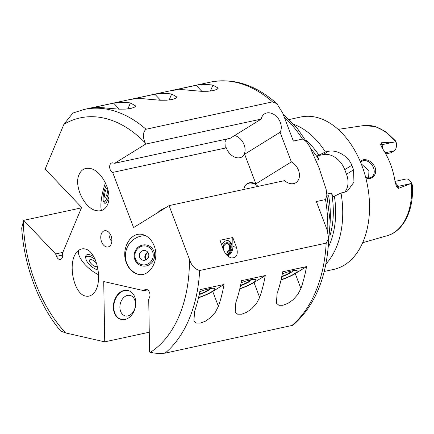 <?xml version="1.0" encoding="UTF-8"?>
<svg xmlns="http://www.w3.org/2000/svg" width="434" height="434" viewBox="0 0 434 434"><rect width="100%" height="100%" fill="white"/><g stroke="black" fill="none" stroke-linecap="round" stroke-linejoin="round"><path stroke-width="0.65" d="M135.777 302.623A14.848 10.769 102.8 0 0 128.079 290.525A14.848 10.769 102.8 0 0 114.283 302.612A14.848 10.769 102.8 0 0 121.477 319.484A14.848 10.769 102.8 0 0 135.777 302.623M121.27 319.429A14.848 10.769 -77.2 0 1 121.059 319.386A14.848 10.769 -77.2 0 1 113.361 307.288A14.848 10.769 -77.2 0 1 127.661 290.433A14.848 10.769 -77.2 0 1 127.873 290.482M135.479 303.984A10.519 7.628 102.8 0 0 123.641 297.626A10.519 7.628 102.8 0 0 123.94 315.393A10.519 7.628 102.8 0 0 135.479 303.984M154.857 94.221A131.166 85.552 77.8 0 1 171.658 94.015L176.974 97.075L175.781 98.247L172.184 99.5L166.613 100.194L160.211 100.238L147.82 99.169A131.166 85.552 -102.2 0 0 131.019 99.375L154.857 94.221L160.585 100.249M196.108 85.297A131.166 85.552 77.8 0 1 212.915 85.091L218.231 88.151L217.033 89.323L213.441 90.576L207.87 91.27L201.468 91.314L189.078 90.245A131.166 85.552 -102.2 0 0 172.276 90.451L196.108 85.297L201.843 91.324M113.6 103.146A131.166 85.552 77.8 0 1 130.401 102.939L135.717 105.999L134.524 107.171L130.927 108.424L125.361 109.118L118.954 109.162L106.569 108.093A131.166 85.552 -102.2 0 0 89.762 108.299L113.6 103.146L119.328 109.173M199.309 294.203A8.572 1.465 159.2 0 0 206.524 290.954A8.572 1.465 159.2 0 0 208.184 289.283A8.572 1.465 159.2 0 0 207.962 289.087M199.228 294.594A10.562 1.807 159.2 0 0 207.994 290.639A10.562 1.807 159.2 0 0 209.779 289.261A10.562 1.807 159.2 0 0 210.056 288.621M199.808 291.708A14.848 2.539 -20.8 0 1 214.7 288.767A14.848 2.539 -20.8 0 1 211.819 291.659A14.848 2.539 -20.8 0 1 198.577 297.54M158.432 212.204L158.556 211.944A10.519 1.801 -20.8 0 1 165.821 207.631M240.566 285.279A8.572 1.465 159.2 0 0 247.776 282.029A8.572 1.465 159.2 0 0 249.441 280.359A8.572 1.465 159.2 0 0 249.219 280.163M240.485 285.67A10.562 1.807 159.2 0 0 249.252 281.709A10.562 1.807 159.2 0 0 251.036 280.337A10.562 1.807 159.2 0 0 251.313 279.697M241.06 282.784A14.848 2.539 -20.8 0 1 255.957 279.843A14.848 2.539 -20.8 0 1 253.076 282.735A14.848 2.539 -20.8 0 1 239.834 288.615M281.823 276.355A8.572 1.465 159.2 0 0 289.033 273.105A8.572 1.465 159.2 0 0 290.699 271.434A8.572 1.465 159.2 0 0 290.476 271.239M281.742 276.746A10.562 1.807 159.2 0 0 290.509 272.785A10.562 1.807 159.2 0 0 292.294 271.413A10.562 1.807 159.2 0 0 292.57 270.773M282.317 273.859A14.848 2.539 -20.8 0 1 297.214 270.919A14.848 2.539 -20.8 0 1 294.333 273.811A14.848 2.539 -20.8 0 1 281.091 279.691M265.277 275.552A131.166 85.552 77.8 0 1 259.651 297.426L256.554 303.404L251.671 308.802L246.675 312.274L241.727 314.189L237.61 314.173L235.168 312.138L235.814 302.579A131.166 85.552 -102.2 0 0 241.44 280.706L265.277 275.552L253.993 282.534A16.085 2.75 -20.8 0 1 239.774 288.865M306.534 266.622A131.166 85.552 77.8 0 1 300.903 288.501L297.811 294.48L292.928 299.878L287.926 303.35L282.984 305.265L278.861 305.248L276.42 303.214L277.066 293.655A131.166 85.552 -102.2 0 0 282.697 271.782L306.534 266.622L295.25 273.61A16.085 2.75 -20.8 0 1 281.031 279.941M224.02 284.476A131.166 85.552 77.8 0 1 218.394 306.35L215.297 312.328L210.414 317.726L205.418 321.198L200.47 323.113L196.352 323.097L193.911 321.062L194.557 311.504A131.166 85.552 -102.2 0 0 200.188 289.63L224.02 284.476L212.736 291.458A16.085 2.75 -20.8 0 1 198.522 297.789M81.462 207.853L23.68 220.353L21.705 228.056C24.087 265.928 38.686 304.706 60.63 330.996L65.664 332.943L104.74 341.851L103.726 281.52L143.942 290.688L147.668 289.885M104.74 341.851L149.274 332.222M143.942 290.688A4.948 3.228 77.8 0 1 145.602 289.353A4.948 3.228 77.8 0 1 149.198 291.784A4.948 3.228 77.8 0 1 149.567 297.263L148.721 299.286L149.605 352.082L150.462 352.278C154.537 353.379 159.397 353.672 165.05 353.162L292.939 325.261C315.095 305.834 327.035 276.887 328.766 238.418L326.178 243.132L199.662 270.501C194.779 269.183 191.367 265.424 189.425 259.223L169.065 205.624L133.596 227.584L112.639 172.423L226.331 147.831L225.241 147.001L224.953 141.864L226.781 139.043M112.639 172.423A4.948 3.228 77.8 0 1 109.656 167.388A4.948 3.228 77.8 0 1 111.912 162.88A4.948 3.228 77.8 0 1 112.878 162.891L114.647 163.298L145.688 144.077L145.244 142.905C142.531 136.867 142.786 132.316 146.008 129.245A131.166 85.552 77.8 0 0 84.093 109.444L72.874 113.046L63.879 124.352L45.163 169.043L81.646 207.409L62.387 253.402A4.948 3.228 77.8 0 1 60.413 259.44A4.948 3.228 77.8 0 1 56.529 256.358L55.606 253.933L62.821 252.371M258.078 186.365A12.374 9.136 58.2 0 0 246.984 183.88M241.814 157.032A12.374 9.136 58.2 0 0 244.347 145.401A12.374 9.136 58.2 0 0 234.68 135.511M114.647 163.298L230.161 138.31L261.203 119.09A12.374 9.136 -121.8 0 1 264.621 113.822A12.374 9.136 -121.8 0 1 277.505 117.598A12.374 9.136 -121.8 0 1 280.098 132.267L244.63 154.233A12.374 9.136 -121.8 0 1 242.177 156.826A12.374 9.136 -121.8 0 1 226.331 147.831M243.827 189.452A12.374 9.136 -121.8 0 1 247.331 183.653A12.374 9.136 -121.8 0 1 255.886 183.864L291.355 161.904A12.374 9.136 -121.8 0 1 299.145 172.455A12.374 9.136 -121.8 0 1 295.831 182.73A12.374 9.136 -121.8 0 1 284.585 180.636L169.065 205.624M145.688 144.077L261.203 119.09M280.098 132.267L291.355 161.904M146.008 129.245L272.525 101.882L276.859 103.65L282.762 113.155L293.368 141.077L302.536 139.092L306.61 141.875L309.632 146.448L318.974 167.6L326.091 189.224L326.986 194.931L325.511 199.575L316.343 201.555L326.948 229.472L328.76 238.418M232.776 237.528L236.503 247.342C238.391 254.519 236.671 258.04 231.338 257.899C227.996 256.912 225.441 254.319 223.667 250.114L219.94 240.306L232.776 237.528L232.928 246.523A8.664 6.282 -77.2 0 1 227.747 256M244.63 154.233L255.886 183.864M55.606 253.933L23.68 220.353M79.069 174.587C81.391 169.504 85.178 167.486 90.424 168.538C102.218 170.687 112.965 193.26 107.572 204.566C105.245 209.644 101.464 211.662 96.218 210.609C84.424 208.466 73.677 185.888 79.069 174.587M105.478 182.86A19.801 4.703 -76.6 0 0 101.458 210.539M107.458 187.884A4.948 1.177 -76.6 0 0 107.328 187.813A4.948 1.177 -76.6 0 0 105.039 192.36A4.948 1.177 -76.6 0 0 105.039 197.443A4.948 1.177 -76.6 0 0 106.471 195.598A4.948 1.177 -76.6 0 0 107.789 189.018M106.482 185.134A9.543 2.268 -76.6 0 0 103.558 194.117A9.543 2.268 -76.6 0 0 103.493 201.479A9.543 2.268 -76.6 0 0 106.737 198.354A9.543 2.268 -76.6 0 0 108.543 192.468M103.493 201.479A13.752 13.752 0 0 0 104.448 202.976A10.682 2.539 -76.6 0 0 107.974 199.314A10.682 2.539 -76.6 0 0 108.929 196.71M85.764 296.096C73.574 294.344 67.134 262.011 76.975 251.97C79.313 249.333 81.983 248.324 84.972 248.959C97.162 250.706 103.607 283.039 93.766 293.08C91.422 295.717 88.753 296.726 85.764 296.096M78.641 250.396A19.801 8.067 -139.1 0 0 98.643 274.76M96.863 263.943A4.948 2.018 -139.1 0 0 91.33 259.624A4.948 2.018 -139.1 0 0 89.757 259.885A4.948 2.018 -139.1 0 0 92.182 264.648A4.948 2.018 -139.1 0 0 97.243 266.362A4.948 2.018 -139.1 0 0 97.428 266.015M95.203 259.489A9.543 3.89 -139.1 0 0 89.317 256.38A9.543 3.89 -139.1 0 0 85.927 258.952A9.543 3.89 -139.1 0 0 98.203 269.97M93.641 256.472A10.682 4.351 -139.1 0 0 89.561 254.72A10.682 4.351 -139.1 0 0 85.682 256.944A13.752 13.752 0 0 0 85.927 258.952M109.222 246.474A8.289 5.409 77.8 0 1 100.84 238.792A8.289 5.409 77.8 0 1 107.426 231.235A8.289 5.409 77.8 0 1 111.609 237.696A8.289 5.409 77.8 0 1 110.469 245.302A8.289 5.409 77.8 0 1 109.222 246.474M154.141 245.834C160.065 259.933 149.535 277.961 137.594 274.174C132.56 272.693 128.838 268.966 126.424 262.993C120.5 248.899 131.025 230.866 142.97 234.658C147.999 236.139 151.726 239.866 154.141 245.834M145.819 235.77A19.801 18.966 -75.4 0 0 126.701 263.064A19.801 18.966 -75.4 0 0 138.43 274.359M147.875 252.366A6.184 5.924 -75.4 0 0 145.916 259.906M147.815 252.284A4.948 4.741 -75.4 0 0 145.824 259.95M139.639 257.291A4.948 4.741 -75.4 0 0 148.656 256.592A4.948 4.741 -75.4 0 0 140.529 252.181A4.948 4.741 -75.4 0 0 139.639 257.291M135.527 259.055A9.543 9.141 -75.4 0 0 151.227 261.187A9.543 9.141 -75.4 0 0 145.444 245.959A9.543 9.141 -75.4 0 0 135.527 259.055M134.855 259.575A10.682 10.232 -75.4 0 0 152.421 261.962A10.682 10.232 -75.4 0 0 145.949 244.928A10.682 10.232 -75.4 0 0 134.855 259.575M223.868 246.073A4.286 3.109 -77.2 0 1 223.336 248.427M223.418 249.458A4.286 3.109 -77.2 0 1 224.345 245.248A4.286 3.109 -77.2 0 1 227.465 243.734A4.286 3.109 -77.2 0 1 229.657 247.917A4.286 3.109 -77.2 0 1 226.581 252.094A4.286 3.109 -77.2 0 1 225.555 252.094A4.286 3.109 -77.2 0 1 224.047 251.02M227.742 240.604A7.427 5.382 -77.2 0 1 231.143 247.564A7.427 5.382 -77.2 0 1 226.477 254.763M221.769 245.112A7.427 5.382 -77.2 0 1 228.159 240.675A7.427 5.382 -77.2 0 1 231.968 247.803A7.427 5.382 -77.2 0 1 226.803 255.111M225.137 253.011A5.284 3.83 102.8 0 0 226.597 253.06A5.284 3.83 102.8 0 0 230.416 247.472A5.284 3.83 102.8 0 0 227.042 242.693A5.284 3.83 102.8 0 0 222.685 247.526M316.055 160.195L318.854 159.593L317.428 155.828L325.413 151.992L328.386 151.347C336.155 149.453 348.133 155.546 351.822 165.273A77.957 50.849 77.8 0 1 353.553 169.83L353.949 182.144L347.574 190.906L343.972 192.376L340.999 193.022L333.014 196.857L331.581 193.092L327.122 194.058M317.428 155.828L323.156 154.585A19.801 14.62 -121.8 0 1 344.753 169.651L346.484 174.208A19.801 14.62 -121.8 0 1 344.623 192.213M330.193 221.302A77.957 50.849 -102.2 0 0 328.614 195.701L327.486 195.946M325.896 263.997A77.957 50.849 -102.2 0 0 340.999 193.022M324.236 271.462L333.67 269.422A77.957 50.849 -102.2 0 0 366.882 182.475A77.957 50.849 -102.2 0 0 300.702 117.028L289.201 119.518M325.413 151.992A77.957 50.849 -102.2 0 0 293.894 124.417M328.777 246.268A71.518 46.644 -102.2 0 0 334.375 196.011M318.789 154.981A71.518 46.644 -102.2 0 0 305.818 140.139M329.883 235.917A68.057 44.387 -102.2 0 0 331.581 193.092M318.854 159.593A68.057 44.387 -102.2 0 0 311.004 148.987M111.869 241.054A3.711 2.42 77.8 0 1 109.835 238.082A3.711 2.42 77.8 0 1 110.458 234.528M360.16 161.291L363.182 159.755C368.119 159.18 372.057 161.66 375.009 167.198C377.83 174.587 371.466 180.832 365.775 177.799M365.629 177.246A9.282 6.852 58.2 0 0 371.515 177.148A9.282 6.852 58.2 0 0 373.506 167.774A9.282 6.852 58.2 0 0 361.744 161.367A9.282 6.852 58.2 0 0 360.6 162.332M368.634 177.935L368.943 170.6L361.229 163.878M410.618 181.586L411.361 182.714A4.655 3.033 77.8 0 1 411.378 182.747L411.953 183.907C412.436 185.318 412.311 185.177 411.578 183.474L411.497 183.284A7.128 4.649 -102.2 0 0 410.618 181.586A7.128 4.649 -102.2 0 0 405.969 179.014L395.048 181.379M411.578 183.474L412.3 184.971C414.215 209.161 403.897 231.203 387.22 235.684A56.355 36.76 -102.2 0 0 411.269 183.419L398.542 188.356L397.81 186.425A7.128 4.649 -102.2 0 0 396.47 184.011A7.128 4.649 -102.2 0 0 395.298 182.833M396.307 146.974A7.128 4.649 -102.2 0 0 395.781 141.913L395.732 141.761C395.309 140.41 395.434 140.556 396.106 142.195L396.492 143.556A4.655 3.033 77.8 0 1 396.519 145.64L396.307 146.974A7.128 4.649 -102.2 0 1 394.121 150.831L391.018 152.757L385.755 153.896M396.106 142.195L395.499 140.795L385.924 131.806L375.291 126.533L363.41 125.616L338.14 129.365M394.886 141.918L381.963 144.712L381.231 142.786L395.781 141.913M381.231 142.786L380.64 144.744L382.338 148.303A57.456 37.476 -102.2 0 1 395.152 182.03L396.486 186.463L398.542 188.356M396.356 186.143L396.486 186.463A3.711 0.635 159.2 0 0 397.81 186.425L410.727 183.631M382.663 148.781A7.128 4.649 -102.2 0 0 382.62 147.549A7.128 4.649 -102.2 0 0 381.963 144.712A3.711 0.635 -20.8 0 1 380.64 144.744L380.743 145.054M169.162 99.983L171.658 94.015M210.414 91.059L212.915 85.091M127.905 108.907L130.401 102.939M253.993 282.534L259.651 297.426M295.25 273.61L300.903 288.501M212.736 291.458L218.394 306.35M56.529 256.358L62.675 255.029M199.662 270.501A131.166 85.552 77.8 0 1 165.05 353.162M189.425 259.223A123.744 80.708 77.8 0 1 150.462 352.278M65.664 332.943A123.744 80.708 77.8 0 1 23.268 221.335M326.178 243.132A131.166 85.552 77.8 0 1 291.567 325.793M325.511 199.575A111.37 72.641 77.8 0 1 327.73 231.772M284.243 117.055A111.37 72.641 77.8 0 1 302.536 139.092M63.879 124.352A123.744 80.708 77.8 0 1 145.244 142.905M232.928 246.523L236.503 247.342M323.156 154.585L328.386 151.347M344.753 169.651L351.822 165.273M346.484 174.208L353.553 169.83M84.093 109.444L210.609 82.08A131.166 85.552 77.8 0 1 272.525 101.882M394.121 150.831L385.132 152.779M395.493 141.88A56.355 36.76 -102.2 0 0 363.41 125.616M121.059 319.386L121.477 319.484M127.661 290.433L128.079 290.525M209.779 289.261L210.387 288.556M251.036 280.337L251.639 279.632M292.294 271.413L292.896 270.707M283.082 113.996L297.268 128.35L309.453 146.128M326.189 189.653L330.203 221.828L327.659 252.762M210.609 82.08C233.709 77.735 255.789 84.923 276.859 103.65M387.22 235.684L362.661 242.72"/></g></svg>
